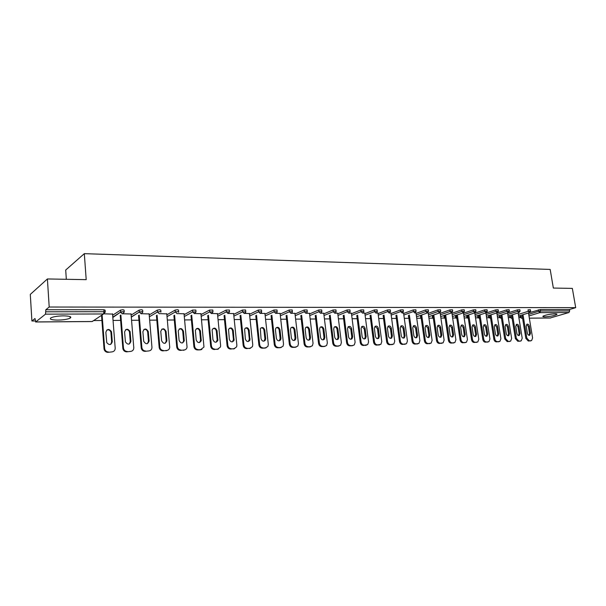 <?xml version="1.0" encoding="UTF-8"?>
<svg xmlns="http://www.w3.org/2000/svg" width="606" height="606" viewBox="0 0 606 606"><rect width="100%" height="100%" fill="white"/><g stroke="black" fill="none" stroke-linecap="round" stroke-linejoin="round"><path stroke-width="0.91" d="M57.775 320.097C63.433 319.968 67.561 319.317 70.167 318.15C71.993 316.764 69.758 315.999 63.463 315.855C57.782 315.976 53.623 316.62 50.98 317.794C49.139 319.21 51.404 319.983 57.775 320.097M544.877 316.847C550.286 316.521 554.27 315.726 556.831 314.453C557.232 314.037 556.603 313.832 554.96 313.825C549.536 314.143 545.536 314.938 542.968 316.211C542.559 316.627 543.196 316.847 544.877 316.847M66.327 279.298L65.698 270.049L84.317 253.656L550.172 269.435L553.346 288.055L572.344 288.395L575.7 307.651L569.451 309.522L540.347 309.537L540.59 310.976L569.693 310.923L569.451 309.522M31.906 321.006L34.989 318.514L35.724 321.938L45.526 314.143L45.814 309.757L49.2 307.022L47.404 278.957L30.3 294.41L31.906 321.006L35.163 320.983M93.672 320.566L101.906 320.506M113.049 320.43L120.632 320.377M131.563 320.294L138.933 320.248M149.644 320.165L156.818 320.12M167.324 320.044L174.301 319.991M184.61 319.923L191.398 319.87M201.518 319.801L208.116 319.756M218.054 319.68L224.478 319.635M234.234 319.567L240.484 319.521M250.073 319.453L256.156 319.407M265.572 319.347L271.496 319.301M280.745 319.233L286.517 319.195M295.614 319.127L301.235 319.089M310.174 319.029L315.643 318.991M324.437 318.923L329.77 318.885M338.413 318.824L343.617 318.786M352.116 318.726L357.184 318.695M365.547 318.635L370.486 318.597M378.712 318.536L383.537 318.506M391.635 318.445L396.332 318.415M404.3 318.355L408.792 318.324M416.731 318.271L420.867 318.241M428.927 318.18L432.722 318.158M440.903 318.097L444.365 318.074M452.652 318.014L455.795 317.991M464.188 317.93L467.021 317.908M475.513 317.847L478.058 317.832M486.641 317.771L488.89 317.756M497.571 317.695L499.541 317.68M508.305 317.62L510.01 317.605M518.857 317.544L520.296 317.529M569.693 310.923L568.92 312.537L550.172 317.983M47.404 278.957L86.196 279.654L84.317 253.656M49.2 307.022L575.7 307.651M45.814 309.757L103.861 309.734L105.096 310.151L105.224 311.863M519.925 315.726L520.145 317.044L522.266 316.34M530.03 312.446L540.347 309.537M112.648 315.226L120.503 310.12L122.927 309.727L124.094 310.136L124.23 311.81M121.48 311.817L120.662 312.348M131.138 315.075L139.13 310.12L141.546 309.719L142.652 310.128L142.789 311.772M139.85 311.848L139.289 312.188M149.205 314.931L157.325 310.113L159.742 309.711L160.787 310.113L160.923 311.726M166.862 314.802L175.126 310.105L177.52 309.704L178.52 310.09L178.664 311.689M184.133 314.681L192.519 310.09L195.852 310.067L196.003 311.658M201.018 314.567L209.525 310.075L212.804 310.045L212.956 311.628M217.539 314.461L226.159 310.067L229.386 310.03L229.545 311.59M233.704 314.362L242.43 310.052L245.597 310.007L245.763 311.56M249.52 314.264L258.353 310.045L261.466 309.984L261.64 311.529M265.004 314.173L273.927 310.03L277.003 309.969L277.169 311.499M280.169 314.09L289.183 310.022L292.206 309.946L292.38 311.469M295.024 314.006L304.114 310.007L307.09 309.931L307.272 311.446M309.568 313.931L318.733 309.999L321.672 309.916L321.854 311.416M323.816 313.855L333.058 309.992L335.951 309.901L336.141 311.393M337.784 313.787L347.094 309.977L349.95 309.878L350.139 311.363M351.472 313.719L360.85 309.969L363.661 309.863L363.858 311.34M364.895 313.65L374.326 309.961L377.106 309.848L377.296 311.317M378.061 313.59L387.545 309.954L390.287 309.833L390.484 311.287M390.968 313.529L400.498 309.939L403.202 309.817L403.407 311.264M403.626 313.469L413.209 309.931L415.883 309.802L416.08 311.242M416.049 313.408L425.67 309.924L428.313 309.795L428.518 311.219M428.237 313.355L437.903 309.916L440.509 309.78L440.713 311.196M432.366 316.211L432.957 315.84M440.198 313.302L449.902 309.908L452.477 309.764L452.69 311.173M444.001 316.15L444.812 315.703M451.947 313.249L461.681 309.901L464.226 309.749L464.438 311.158M455.432 316.082L456.447 315.582M463.476 313.204L473.241 309.893L475.755 309.742L475.968 311.136M466.658 316.021L467.877 315.461M474.793 313.15L484.595 309.886L487.08 309.727L487.292 311.113M477.687 315.961L479.096 315.347M485.914 313.105L495.738 309.871L498.193 309.719L498.412 311.09M488.527 315.9L490.118 315.234M496.837 313.06L506.684 309.863L509.116 309.704L509.335 311.075M499.177 315.847L500.942 315.135M507.57 313.014L517.433 309.855L519.842 309.696L520.062 311.052M509.638 315.787L509.851 317.112L511.812 316.453M518.342 314.4L528.235 311.302L528 309.848L530.379 309.681L530.598 311.037M428.177 312.954L427.745 312.847M415.989 312.991L415.186 312.885M403.566 313.037L402.475 312.923M390.9 313.075L389.514 312.961M377.992 313.12L376.296 313.007M364.835 313.166L362.805 313.044M351.412 313.211L349.041 313.082M337.724 313.257L335.027 313.128M323.755 313.302L320.725 313.166M309.499 313.355L306.121 313.211M294.948 313.4L291.206 313.257M280.101 313.453L275.98 313.302M264.936 313.507L260.421 313.347M249.445 313.567L244.938 313.393M233.628 313.62L228.712 313.446M217.463 313.681L212.115 313.491M200.942 313.741L195.155 313.544M184.05 313.802L177.8 313.597M166.779 313.87L160.052 313.65M149.121 313.938L141.887 313.703M131.047 314.014L123.291 313.756M112.557 314.09L104.255 313.817M531.045 340.716L528.288 341.034L531.613 340.58L532.591 337.966L528.485 312.984M528.288 341.034L525.849 338.375L526.819 338.103L523.001 314.688M526.819 338.103L529.258 340.769M529.326 326.18C528.871 324.566 528.068 323.915 526.925 324.225L526.213 326.225L527.364 333.247C527.811 334.845 528.599 335.497 529.735 335.216L530.477 333.186L529.326 326.18L528.364 326.467L526.682 324.399M531.136 340.716L530.076 340.989M525.849 338.375L522.046 314.984M529.023 335.315L529.508 333.459L528.364 326.467M520.63 340.996L517.842 341.314L521.228 340.845L522.205 338.216L518.115 312.961M517.842 341.314L515.373 338.633L516.335 338.36L512.532 314.719M516.335 338.36L518.804 341.042M518.933 326.331C518.463 324.695 517.645 324.036 516.479 324.369L515.767 326.376L516.903 333.459C517.357 335.08 518.168 335.739 519.327 335.436L520.077 333.398L518.933 326.331L517.971 326.619L516.251 324.536M520.713 340.989L519.66 341.269M515.373 338.633L511.578 315.022M518.607 335.542L519.115 333.671L517.971 326.619M510.025 341.276L507.214 341.602L510.653 341.117L511.638 338.474L507.555 312.938M507.214 341.602L504.707 338.898L505.669 338.625L501.882 314.756M505.669 338.625L508.169 341.329M508.351 326.482C507.873 324.816 507.04 324.157 505.843 324.513L505.131 326.536L506.268 333.679C506.73 335.323 507.555 335.989 508.737 335.663L509.487 333.611L508.351 326.482L507.396 326.778L505.631 324.664M510.1 341.276L509.063 341.549M504.707 338.898L500.935 315.059M508.01 335.785L508.532 333.891L507.396 326.778M499.23 341.564L496.39 341.89L499.897 341.398L500.889 338.739L496.814 312.916M496.39 341.89C495.087 341.761 494.246 340.852 493.852 339.163L494.807 338.89L491.034 314.787M494.807 338.89C495.2 340.572 496.041 341.481 497.344 341.617M497.587 326.642C497.102 324.945 496.246 324.286 495.019 324.664L494.307 326.687L495.435 333.898C495.905 335.572 496.746 336.239 497.958 335.891L498.715 333.83L497.587 326.642L496.632 326.929L494.829 324.801M499.306 341.564L498.276 341.845M493.852 339.163L490.095 315.097M497.215 336.027L497.761 334.111L496.632 326.929M488.247 341.86L485.376 342.185L488.944 341.67L489.936 339.004L485.883 312.885M485.376 342.185C484.05 342.057 483.194 341.133 482.8 339.436L483.747 339.155L479.997 314.825M483.747 339.155C484.141 340.86 484.997 341.776 486.323 341.913M486.626 326.801C486.126 325.074 485.255 324.407 484.005 324.816L483.285 326.846L484.406 334.118C484.891 335.83 485.747 336.497 486.989 336.125L487.747 334.05L486.626 326.801L485.679 327.096L483.83 324.945M488.307 341.86L487.292 342.14M482.8 339.436L479.058 315.128M486.239 336.269L486.8 334.338L485.679 327.096M477.058 342.163L474.157 342.488L477.801 341.958L478.793 339.277L474.748 312.855M474.157 342.488C472.809 342.352 471.938 341.428 471.551 339.716L472.491 339.436L468.764 314.855M472.491 339.436C472.885 341.148 473.756 342.079 475.104 342.216M475.468 326.96C474.952 325.202 474.059 324.536 472.778 324.975L472.059 327.013L473.18 334.353C473.672 336.088 474.551 336.754 475.824 336.36L476.581 334.277L475.468 326.96L474.521 327.255L472.627 325.089M477.111 342.155L476.111 342.435M471.551 339.716L467.832 315.165M475.051 336.519L475.642 334.565L474.521 327.255M465.666 342.466L462.734 342.799L466.453 342.238L467.446 339.557L463.423 312.847M462.734 342.799C461.363 342.663 460.484 341.723 460.09 339.996L461.022 339.708L457.318 314.885M461.022 339.708C461.416 341.443 462.302 342.382 463.673 342.519M464.098 327.126C463.582 325.331 462.658 324.664 461.348 325.134L460.636 327.172L461.742 334.58C462.249 336.353 463.151 337.019 464.454 336.595L465.211 334.512L464.098 327.126L463.166 327.422L461.219 325.233M465.711 342.466L464.726 342.746M460.09 339.996L456.394 315.203M463.666 336.777L464.272 334.8L463.166 327.422M454.061 342.776L451.099 343.11L454.894 342.526L455.886 339.837L451.879 312.802M451.099 343.11C449.705 342.973 448.811 342.026 448.417 340.284L449.349 339.996L445.66 314.915M449.349 339.996C449.743 341.746 450.637 342.693 452.031 342.829M452.53 327.293C451.993 325.46 451.053 324.801 449.705 325.301L449.001 327.346L450.099 334.823C450.614 336.625 451.546 337.292 452.879 336.83L453.629 334.747L452.53 327.293L451.599 327.596L449.599 325.377M454.091 342.776L453.129 343.057M448.417 340.284L444.743 315.234M452.068 337.034L452.697 335.042L451.599 327.596M442.244 343.087L439.252 343.428L443.13 342.822L444.107 340.125L440.13 312.817M439.252 343.428C437.827 343.291 436.918 342.337 436.525 340.58L437.449 340.284L433.79 314.946M437.449 340.284C437.843 342.057 438.752 343.004 440.176 343.147M440.736 327.46C440.183 325.596 439.221 324.93 437.843 325.475L437.146 327.513L438.236 335.057C438.767 336.898 439.721 337.572 441.085 337.072L441.835 334.989L440.736 327.46L439.82 327.763L437.767 325.528M442.251 343.087L441.32 343.375M436.525 340.58L432.873 315.264M440.259 337.3L440.91 335.285L439.82 327.763M430.199 343.413L427.177 343.753L431.139 343.117L432.116 340.42L428.162 312.847M427.177 343.753C425.73 343.617 424.806 342.655 424.412 340.875L425.329 340.587L421.693 314.976M425.329 340.587C425.723 342.367 426.647 343.329 428.094 343.466M428.73 327.634C428.162 325.725 427.169 325.066 425.753 325.649L425.064 327.687L426.147 335.307C426.7 337.186 427.669 337.86 429.078 337.322L429.813 335.232L428.73 327.634L427.813 327.944L425.707 325.687M430.207 343.413L429.283 343.7M424.412 340.875L420.791 315.302M428.222 337.565L428.897 335.527L427.813 327.944M417.928 343.738L414.868 344.087L418.928 343.413L419.89 340.716L415.974 312.885M414.868 344.087C413.398 343.943 412.459 342.973 412.065 341.178L412.974 340.883L409.368 315.006M412.974 340.883C413.368 342.685 414.307 343.655 415.784 343.799M416.489 327.816C415.905 325.861 414.883 325.202 413.436 325.839L412.754 327.869L413.83 335.557C414.398 337.481 415.398 338.148 416.837 337.565L417.564 335.482L416.489 327.816L415.587 328.119L413.421 325.839M417.958 343.738L417.019 344.026M412.065 341.178L408.467 315.332M415.966 337.837L416.655 335.777L415.587 328.119M405.422 344.072L402.331 344.42L406.49 343.708L407.429 341.019L403.551 312.923M402.331 344.42C400.824 344.284 399.877 343.299 399.483 341.489L400.377 341.193L396.801 315.037M400.377 341.193C400.778 343.011 401.725 343.988 403.232 344.132M404.02 327.99C403.407 325.99 402.361 325.339 400.869 326.028L400.21 328.051L401.278 335.815C401.861 337.777 402.892 338.443 404.369 337.815L405.081 335.732L404.02 327.99L403.119 328.3L400.899 326.005M405.482 344.072L404.52 344.367M399.483 341.489L395.915 315.362M404.369 337.815L403.475 338.11L404.187 336.035L403.119 328.3M392.673 344.413L389.544 344.769L393.809 344.011L394.733 341.329L390.885 312.961M389.544 344.769C388.014 344.625 387.052 343.64 386.651 341.807L387.545 341.504L383.999 315.067M387.545 341.504C387.938 343.337 388.908 344.329 390.438 344.473M391.302 328.179C390.673 326.126 389.59 325.475 388.06 326.225L387.423 328.232L388.476 336.072C389.082 338.087 390.15 338.754 391.665 338.057L392.362 335.997L391.302 328.179L390.415 328.49L388.135 326.172M392.764 344.405L391.771 344.708M386.651 341.807L383.121 315.393M390.726 338.398L391.468 336.3L390.415 328.49M379.667 344.761L376.508 345.117L380.886 344.306L381.78 341.648L377.977 312.999M376.508 345.117C374.947 344.973 373.97 343.973 373.569 342.125L374.455 341.822L370.94 315.09M374.455 341.822C374.849 343.678 375.834 344.678 377.394 344.822M378.341 328.361C377.682 326.255 376.568 325.619 375 326.437L374.387 328.422L375.425 336.338C376.061 338.406 377.159 339.065 378.712 338.307L379.386 336.254L378.341 328.361L377.462 328.679L375.114 326.339M379.795 344.753L378.78 345.056M373.569 342.125L370.069 315.423M377.743 338.686L378.5 336.565L377.462 328.679M366.41 345.117L363.214 345.473L367.713 344.609L368.577 341.966L364.82 313.037M363.214 345.473C361.623 345.329 360.631 344.322 360.229 342.458L361.1 342.155L357.631 315.12M361.1 342.155C361.502 344.026 362.494 345.034 364.085 345.178M365.123 328.558C364.433 326.392 363.282 325.755 361.676 326.657L361.093 328.611L362.123 336.61C362.782 338.739 363.911 339.383 365.516 338.557L366.16 336.527L365.123 328.558L364.251 328.876L361.843 326.513M366.569 345.102L365.532 345.412M360.229 342.458L356.767 315.453M364.501 338.974L365.282 336.838L364.251 328.876M352.889 345.473L349.654 345.837L352.018 345.776L354.29 344.897L355.108 342.299L351.397 313.075M349.654 345.837C348.033 345.693 347.026 344.678 346.624 342.791L347.48 342.481L344.049 315.143M347.48 342.481C347.882 344.375 348.897 345.39 350.518 345.541M351.639 328.747C350.912 326.52 349.73 325.899 348.079 326.884L347.526 328.808L348.548 336.883C349.238 339.072 350.412 339.708 352.056 338.799L352.662 336.8L351.639 328.747L350.783 329.073L348.298 326.687M353.078 345.458L352.018 345.776M346.624 342.791L343.201 315.484M350.995 339.277L351.798 337.11L350.783 329.073M339.087 345.844L335.822 346.208L338.231 346.147L340.595 345.193L341.375 342.632L337.701 313.12M335.822 346.208C334.164 346.064 333.141 345.041 332.739 343.132L333.588 342.822L330.194 315.165M333.588 342.822C333.989 344.731 335.02 345.761 336.671 345.905M337.89 328.944C337.125 326.649 335.891 326.043 334.201 327.126L333.694 329.005L334.694 337.171C335.429 339.421 336.641 340.049 338.322 339.042L338.898 337.08L337.89 328.944L337.042 329.27C336.694 327.71 335.845 326.907 334.489 326.869M339.322 345.821L338.231 346.147M332.739 343.132L329.353 315.506M337.216 339.58L338.05 337.398L337.042 329.27M325.013 346.223L321.703 346.594L324.165 346.526L326.634 345.473L327.354 342.973L323.733 313.158M321.703 346.594C320.013 346.443 318.976 345.405 318.574 343.481L319.415 343.17L316.059 315.181M319.415 343.17C319.809 345.102 320.854 346.14 322.543 346.284M323.862 329.149C323.043 326.778 321.771 326.187 320.044 327.391L319.574 329.209L320.566 337.451C321.347 339.784 322.597 340.39 324.324 339.277L324.854 337.368L323.862 329.149L323.021 329.482C322.665 327.876 321.794 327.073 320.392 327.051M325.286 346.193L324.165 346.526M318.574 343.481L315.234 315.537M323.157 339.89L324.013 337.686L323.021 329.482M310.643 346.602L307.295 346.98L309.81 346.912L312.393 345.746L313.044 343.322L309.477 313.204M307.295 346.98C305.575 346.829 304.515 345.784 304.114 343.837L304.939 343.526L301.636 315.203M304.939 343.526C305.341 345.473 306.401 346.518 308.121 346.67M309.537 329.353C308.666 326.899 307.348 326.339 305.583 327.664L305.166 329.422L306.144 337.747C306.969 340.155 308.272 340.746 310.045 339.504L310.522 337.656L309.537 329.353L308.712 329.687C308.348 328.051 307.447 327.24 306 327.24M310.961 346.571L309.81 346.912M304.114 343.837L300.818 315.552M308.81 340.201L309.689 337.981L308.712 329.687M295.97 346.996L292.592 347.374L295.152 347.306L297.864 346.011L298.447 343.678L294.933 313.249M292.592 347.374C290.835 347.223 289.751 346.162 289.357 344.2L290.168 343.882L286.911 315.218M290.168 343.882C290.569 345.852 291.645 346.912 293.402 347.064M294.925 329.566C293.986 327.02 292.622 326.49 290.819 327.967L290.456 329.634L291.418 338.05C292.312 340.549 293.66 341.102 295.47 339.724L295.887 337.959L294.925 329.566L294.107 329.906C293.736 328.225 292.804 327.407 291.312 327.437M296.342 346.958L295.152 347.306M289.357 344.2L286.108 315.575M294.175 340.519L295.069 338.277L294.107 329.906M280.995 347.397L277.571 347.776L280.192 347.708L283.032 346.253L283.532 344.041L280.078 313.287M277.571 347.776C275.775 347.624 274.685 346.556 274.283 344.572L275.079 344.253L271.874 315.226M275.079 344.253C275.48 346.238 276.578 347.314 278.374 347.465M279.995 329.785C278.987 327.142 277.571 326.642 275.738 328.285L275.442 329.846L276.381 338.353C277.343 340.951 278.745 341.473 280.593 339.928L280.949 338.262L279.995 329.785L279.199 330.118C278.821 328.407 277.859 327.581 276.313 327.641M281.419 347.344L280.192 347.708M274.283 344.572L271.087 315.59M279.222 340.845L280.146 338.587L279.199 330.118M265.701 347.806L262.231 348.192L264.913 348.117L267.897 346.473L268.306 344.42L264.913 313.332M262.231 348.192C260.406 348.041 259.285 346.958 258.891 344.95L259.671 344.625L256.52 315.234M259.671 344.625C260.072 346.64 261.186 347.723 263.019 347.874M264.761 330.005C263.663 327.255 262.186 326.801 260.338 328.641L261.027 338.663C262.08 341.367 263.534 341.852 265.405 340.117L265.693 338.572L264.761 330.005L263.974 330.346C263.58 328.588 262.587 327.755 260.997 327.846M266.185 347.746L264.913 348.117M258.891 344.95L255.747 315.597M263.966 341.178L264.905 338.898L263.974 330.346M250.073 348.223L246.566 348.609L250.073 348.223L252.437 346.67L252.755 344.799L249.43 313.385M246.566 348.609C244.695 348.458 243.567 347.367 243.165 345.337L243.93 345.011L240.832 315.234M243.93 345.011C244.332 347.049 245.468 348.139 247.339 348.291M249.195 330.232C247.998 327.369 246.468 326.967 244.612 329.02L245.347 338.981C246.49 341.799 248.005 342.231 249.892 340.284L249.195 330.232L248.422 330.573C248.021 328.77 246.99 327.937 245.347 328.058M250.619 348.147L249.301 348.541M243.165 345.337L240.074 315.605M248.377 341.519L249.331 339.224L248.422 330.573M234.113 348.647L230.56 349.041L234.113 348.647L236.643 346.829L236.863 345.185L233.605 313.431M230.56 349.041C228.651 348.889 227.492 347.783 227.099 345.731L227.848 345.405L224.811 315.226M227.848 345.405C228.25 347.458 229.401 348.564 231.318 348.723M233.295 330.459C231.969 327.482 230.386 327.134 228.545 329.429L229.318 339.315C230.583 342.246 232.159 342.617 234.037 340.436L233.295 330.459L232.537 330.808C232.121 328.96 231.06 328.119 229.356 328.27M234.719 348.564L233.355 348.965M227.099 345.731L224.069 315.605M232.454 341.86L233.431 339.549L232.537 330.808M217.796 349.079L214.198 349.48L217.796 349.079L220.493 346.965L220.622 345.579L217.44 313.476M214.198 349.48C212.251 349.329 211.077 348.215 210.676 346.14L211.411 345.806L208.434 315.218M211.411 345.806C211.812 347.882 212.986 349.003 214.941 349.154M217.039 330.694C215.584 327.588 213.948 327.316 212.13 329.869L212.941 339.648C214.342 342.708 215.971 343.011 217.834 340.557L217.039 330.694L216.304 331.043C215.872 329.149 214.774 328.3 213.009 328.497M218.478 348.98L217.054 349.404M210.676 346.14L207.714 315.597M216.183 342.208L217.175 339.883L216.304 331.043M201.124 349.526L197.473 349.935L200.397 349.851L203.972 347.056L200.919 313.529M197.473 349.935C195.48 349.776 194.284 348.647 193.89 346.549L194.609 346.215L191.701 315.196M194.609 346.215C195.003 348.321 196.2 349.45 198.192 349.601M200.435 330.929C198.813 327.702 197.124 327.505 195.367 330.346L196.2 339.981C197.761 343.178 199.45 343.405 201.253 340.655L200.435 330.929L199.715 331.285C199.26 329.338 198.124 328.49 196.299 328.725M201.881 349.404L200.397 349.851M193.89 346.549L190.988 315.582M199.556 342.564L200.563 340.224L199.715 331.285M184.065 349.98L180.376 350.397L184.065 349.98C185.754 349.813 186.746 348.859 187.049 347.124L184.027 313.575M180.376 350.397C178.338 350.238 177.119 349.094 176.725 346.973L177.422 346.632L174.589 315.173M177.422 346.632C177.823 348.761 179.035 349.904 181.08 350.063M183.451 331.179C181.656 327.823 179.921 327.717 178.247 330.853L179.081 340.33C180.83 343.663 182.557 343.799 184.285 340.739L183.451 331.179L182.747 331.535C182.285 329.535 181.103 328.679 179.209 328.967M184.913 349.844L183.36 350.313M176.725 346.973L173.899 315.552M182.557 342.92L183.58 341.08L182.747 331.535M166.627 350.45L162.885 350.866L166.627 350.45C168.513 350.23 169.544 349.132 169.718 347.162L166.756 313.628M162.885 350.866C160.802 350.707 159.567 349.548 159.173 347.405L159.848 347.064L157.083 315.128M159.848 347.064C160.242 349.215 161.484 350.366 163.567 350.533M166.082 331.429C164.09 327.952 162.317 327.937 160.764 331.384L161.575 340.686C163.522 344.147 165.302 344.185 166.9 340.799L166.082 331.429L165.4 331.793C164.915 329.732 163.696 328.876 161.734 329.217M167.567 350.283L165.946 350.783M159.173 347.405L156.416 315.514M165.18 343.291L166.218 341.148L165.4 331.793M148.788 350.927L145.001 351.344L148.788 350.927C150.871 350.654 151.924 349.427 151.947 347.261L149.099 313.681M145.001 351.344C143.001 351.222 141.751 350.147 141.251 348.132L141.872 347.503L139.183 315.075M141.872 347.503L141.902 347.791C142.402 349.806 143.66 350.882 145.66 351.01M148.319 331.687L148.311 331.603C146.167 328.126 144.357 328.179 142.887 331.762L143.683 341.231C145.894 344.617 147.705 344.526 149.106 340.943L148.319 331.687L147.652 331.974C147.106 329.906 145.841 329.066 143.849 329.475M141.213 347.844L138.539 315.468M147.409 343.663L148.44 341.292L147.659 332.05M130.532 351.412L126.692 351.836L130.532 351.412C132.669 351.132 133.752 349.897 133.782 347.7L131.025 313.734M126.692 351.836C124.828 351.753 123.586 350.806 122.957 348.988L122.836 348.298L123.465 347.95L120.867 315.006M123.465 347.95L123.586 348.647C124.215 350.457 125.465 351.412 127.328 351.495M130.146 331.944L130.093 331.58C127.775 328.346 125.942 328.49 124.594 332.027L125.419 341.905C127.798 345.034 129.623 344.837 130.904 341.314L130.146 331.944L129.457 331.952C128.767 329.997 127.465 329.263 125.54 329.74M122.836 348.298L120.238 315.4M129.229 344.034L130.26 341.67L129.51 332.315M111.845 351.912L107.951 352.344L111.845 351.912C114.034 351.631 115.148 350.374 115.193 348.155L112.534 313.787M107.951 352.344C106.224 352.291 104.997 351.45 104.27 349.844L104.027 348.761L104.633 348.412L102.119 314.915M104.633 348.412L104.876 349.495C105.603 351.109 106.838 351.942 108.572 351.995M111.549 332.217L111.421 331.565C108.951 328.573 107.103 328.823 105.861 332.3L106.747 342.587C109.269 345.443 111.118 345.147 112.277 341.693L111.549 332.217L110.936 332.588L110.807 331.936C109.989 330.111 108.648 329.475 106.807 330.02M104.027 348.761L101.52 315.317M110.633 344.413L111.656 342.049L110.936 332.588M568.92 312.537L539.825 312.628L528.97 315.961M522.523 317.945L521.683 318.203L522.569 318.195M529.333 318.142L550.574 317.983M528.705 314.347L538.613 311.279L540.59 310.976L539.825 312.628L538.613 311.279L538.378 309.84M520.274 315.537L521.463 318.233L522.569 318.226M35.724 321.938L92.279 321.506L103.528 313.969L45.526 314.143M45.942 311.802L104.005 311.704L103.861 309.734M103.528 313.969L104.005 311.704L105.239 312.12L103.528 313.969M92.029 321.506L93.839 320.46M520.153 317.135L521.463 318.233M509.964 315.537L510.191 316.961L511.403 318.286L512.07 318.089M529.462 312.658L530.614 311.136L528.235 311.302L529.462 312.658M499.488 315.597L499.715 317.029L501.17 316.567M507.798 314.461L517.668 311.325L517.433 309.855M488.83 315.658L489.057 317.097L490.345 316.68M497.072 314.514L506.919 311.34L506.684 309.863M477.982 315.711L478.202 317.173L479.316 316.809M486.141 314.575L495.973 311.363L495.738 309.871M466.946 315.771L467.165 317.241L468.097 316.93M475.021 314.635L484.823 311.386L484.595 309.886M455.704 315.832L455.924 317.317L456.666 317.067M463.696 314.696L473.475 311.408L473.241 309.893M444.259 315.893L444.478 317.392L445.031 317.203M452.167 314.764L461.908 311.431L461.681 309.901M432.608 315.961L433.176 317.347M440.426 314.825L450.129 311.454L449.902 309.908M420.746 316.021L421.102 317.499M428.457 314.893L438.13 311.476L437.903 309.916M416.269 314.969L425.897 311.499L425.67 309.924M403.846 315.037L413.428 311.522L413.209 309.931M391.181 315.112L400.717 311.545L400.498 309.939M378.273 315.188L387.764 311.575L387.545 309.954M365.107 315.264L374.546 311.598L374.326 309.961M351.685 315.347L361.062 311.628L360.85 309.969M337.989 315.431L347.306 311.651L347.094 309.977M324.021 315.521L333.27 311.681L333.058 309.992M309.764 315.612L318.938 311.704L318.733 309.999M295.213 315.703L304.318 311.734L304.114 310.007M280.366 315.802L289.38 311.764L289.183 310.022M265.193 315.908L274.124 311.795L273.927 310.03M249.702 316.014L258.542 311.825L258.353 310.045M233.886 316.127L242.62 311.855L242.43 310.052M217.713 316.249L226.341 311.885L226.159 310.067M201.192 316.377L209.706 311.916L209.525 310.075M184.3 316.506L192.693 311.946L192.519 310.09M167.029 316.65L175.293 311.984L175.126 310.105M149.364 316.802L157.492 312.014L157.325 310.113L157.492 312.022L149.364 316.802M131.29 316.961L139.274 312.052L139.115 310.128L139.289 312.045L131.305 317.135M112.799 317.135L120.624 312.09L120.473 310.143M509.866 317.203L511.517 318.271M499.397 317.271L501.435 318.226M518.918 312.688L520.077 311.158L517.668 311.325L518.918 312.688M488.747 317.347L490.602 318.377M508.184 312.726L509.351 311.181L506.919 311.34L508.184 312.726M479.467 318.529L477.899 317.309L479.467 318.529M497.253 312.757L498.427 311.204L495.973 311.363L497.253 312.757M477.914 317.415L477.672 315.855M486.126 312.794L487.315 311.234L484.823 311.386L486.126 312.794M468.347 318.612L466.862 317.377L468.355 318.642M466.878 317.491L466.643 315.908M474.793 312.825L475.99 311.257L473.475 311.408L474.793 312.825M456.901 318.642L455.636 317.453L456.916 318.726M455.651 317.567L455.417 315.968M463.249 312.863L464.454 311.279L461.908 311.431L463.249 312.863M445.236 318.62L444.206 317.521L445.266 318.779M444.221 317.642L443.986 316.029M451.485 312.901L452.705 311.31L450.129 311.454L451.485 312.901M433.343 318.506L432.563 317.597L433.381 318.786M432.578 317.718L432.343 316.082M439.509 312.938L440.736 311.34L438.13 311.476L439.509 312.938M421.208 318.241L420.708 317.665L421.276 318.718M420.723 317.802L420.488 316.143M427.298 312.976L428.54 311.363L425.897 311.499L427.298 312.976L416.527 316.817M414.852 313.014L416.102 311.393L413.428 311.522L414.852 313.014M402.164 313.052L403.429 311.423L400.717 311.545L402.164 313.052M389.226 313.09L390.499 311.454L387.764 311.575L389.226 313.09M376.031 313.128L376.75 312.825L377.318 311.484L374.546 311.598L376.031 313.128M362.57 313.173L363.342 312.832L363.88 311.514L361.062 311.628L362.57 313.173M348.836 313.211L349.662 312.832L350.162 311.552L347.306 311.651L348.836 313.211M334.83 313.257L335.701 312.825L336.163 311.582L333.27 311.681L334.83 313.257M320.529 313.302L321.46 312.81L321.877 311.62L318.938 311.704L320.529 313.302M305.924 313.347L306.924 312.794L307.295 311.651L304.318 311.734L305.924 313.347M291.016 313.393L292.084 312.757L292.403 311.689L289.38 311.764L291.016 313.393M275.791 313.438L276.927 312.719L277.2 311.726L274.124 311.795L275.791 313.438M260.232 313.484L261.451 312.658L261.663 311.764L258.542 311.825L260.232 313.484M244.339 313.537L245.627 312.59L245.786 311.802L242.62 311.855L244.339 313.537M228.098 313.582L229.568 311.84L226.341 311.885L228.098 313.582M211.494 313.635L212.986 311.878L209.706 311.916L211.494 313.635M194.511 313.688L196.026 311.923L192.693 311.946L194.511 313.688M177.141 313.741L175.293 311.984L177.687 311.582L178.679 312.173M159.378 313.794L157.492 312.022L159.908 311.613L160.946 312.037M141.198 313.855L142.811 312.045L141.706 311.643L139.289 312.045L141.198 313.855M120.503 310.12L120.685 312.431L122.586 313.908L124.245 312.082L123.079 311.673L120.662 312.067L112.822 317.499M530.477 333.186L529.508 333.459M520.077 333.398L519.115 333.671M509.487 333.611L508.532 333.891M498.715 333.83L497.761 334.111M487.747 334.05L486.8 334.338M476.581 334.277L475.642 334.565M465.211 334.512L464.272 334.8M453.629 334.747L452.697 335.042M441.835 334.989L440.91 335.285M429.813 335.232L428.897 335.527M417.564 335.482L416.655 335.777M405.081 335.732L404.187 336.035M392.362 335.997L391.468 336.3M379.386 336.254L378.5 336.565M366.16 336.527L365.282 336.838M352.662 336.8L351.798 337.11M338.898 337.08L338.05 337.398M324.854 337.368L324.013 337.686M310.522 337.656L309.689 337.981M295.887 337.959L295.069 338.277M280.949 338.262L280.146 338.587M265.693 338.572L264.905 338.898M250.104 338.89L249.331 339.224M234.189 339.209L233.431 339.549M217.918 339.542L217.175 339.883M201.283 339.883L200.563 340.224M184.277 340.231L183.58 340.572M166.892 340.58L166.211 340.928M149.106 340.943L148.44 341.292M130.904 341.314L130.26 341.67M112.277 341.693L111.656 342.049M70.061 316.59L70.167 318.15M556.762 314.022L556.831 314.453M550.354 318.014L529.333 318.173M93.71 320.544L92.142 321.544L35.61 321.983M518.615 316.052L529.523 312.658M499.162 315.749L499.382 317.173L501.056 318.355M508.07 316.127L518.978 312.688M488.512 315.802L488.731 317.241L490.421 318.438M497.337 316.211L508.237 312.726M486.413 316.287L497.306 312.757M475.286 316.37L486.171 312.794M463.961 316.461L474.831 312.825M452.432 316.544L463.279 312.863M440.683 316.635L451.515 312.901M428.722 316.726L439.524 312.938M408.414 316.203L408.914 318.514M529.735 335.216L529.341 335.33M519.327 335.436L518.91 335.557M508.737 335.663L508.29 335.792M497.958 335.891L497.481 336.035M486.989 336.125L486.474 336.277M475.824 336.36L475.263 336.527M464.454 336.595L463.848 336.777M452.879 336.83L452.227 337.034M441.085 337.072L440.38 337.3M429.078 337.322L428.306 337.565M416.837 337.565L416.004 337.837M391.665 338.057L390.772 338.36M378.712 338.307L377.833 338.61M365.516 338.557L364.638 338.86M352.056 338.799L351.192 339.11M338.322 339.042L337.474 339.352M324.324 339.277L323.483 339.595M310.045 339.504L309.211 339.822M295.47 339.724L294.652 340.042M280.593 339.928L279.79 340.254M265.405 340.117L264.617 340.443M249.892 340.284L249.119 340.617M234.037 340.436L233.28 340.769M217.834 340.557L217.092 340.898M201.253 340.655L200.533 340.996M184.285 340.739L183.58 341.08M166.9 340.799L166.218 341.148M148.311 331.603L147.652 331.974M141.902 347.791L141.251 348.132M130.093 331.58L129.457 331.952M123.586 348.647L122.957 348.988M111.421 331.565L110.807 331.936M104.876 349.495L104.27 349.844"/></g></svg>
